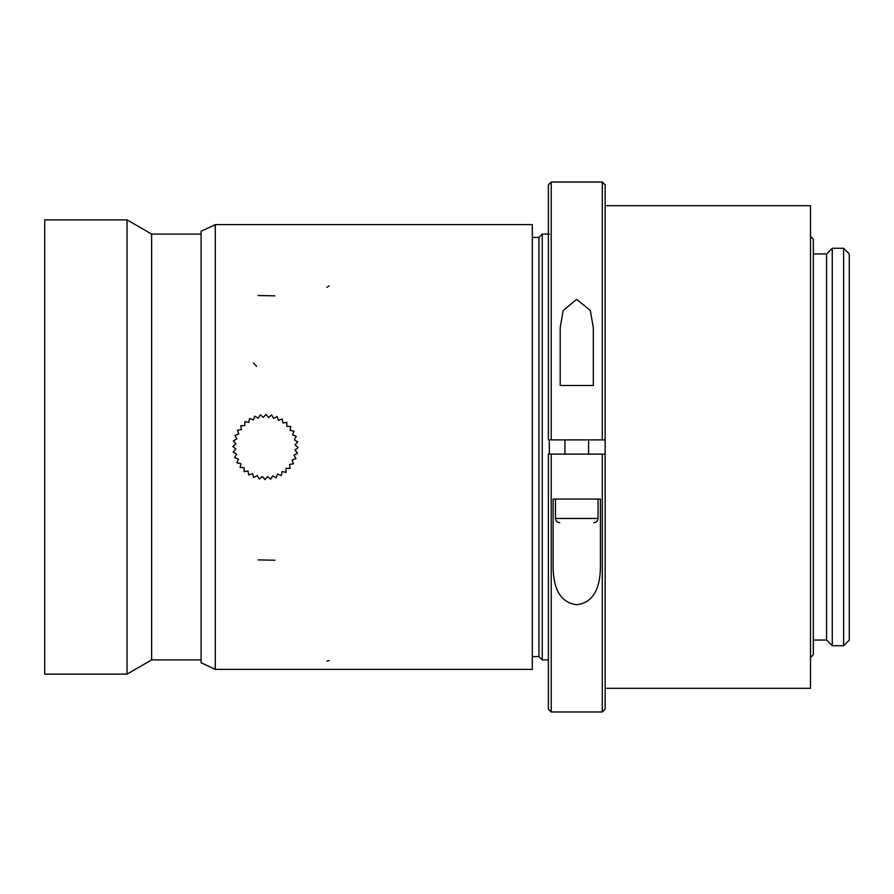 <?xml version="1.0" encoding="UTF-8"?>
<svg xmlns="http://www.w3.org/2000/svg" width="894" height="894" viewBox="0 0 894 894"><rect width="100%" height="100%" fill="white"/><g stroke="black" fill="none" stroke-linecap="round" stroke-linejoin="round"><path stroke-width="1.34" d="M549.318 439.904L549.318 454.096M44.7 674.121L44.7 219.879L127.049 219.879L127.049 674.121L44.7 674.121M201.105 659.917L151.634 659.917L151.634 234.083L127.049 219.879M201.105 234.083L151.634 234.083M532.31 656.609L538.937 656.609L538.937 237.391L532.31 237.391M538.937 237.391L542.256 234.083L542.256 659.917L538.937 656.609M549.318 234.083L542.256 234.083M215.298 669.382L532.31 669.382L532.31 224.617L215.298 224.617L532.31 224.617L532.31 669.382L215.298 669.382L215.298 224.617L201.105 231.233L201.105 662.767L215.298 669.382L215.298 224.617M813.339 253.952L826.592 253.952L826.592 640.048L832.269 645.725L832.269 248.275L843.623 248.275L843.623 645.725L832.269 645.725M810.5 236.441L813.339 239.279L813.339 654.721L810.5 657.559M605.149 205.687L810.5 205.687L810.5 688.313L605.149 688.313M551.207 182.03L551.207 439.904L548.368 439.904L548.368 184.868L551.207 182.03L602.31 182.03L605.149 184.868L605.149 709.132L602.31 711.97L602.31 454.096L605.149 454.096M826.592 253.952L832.269 248.275M843.623 645.725L849.3 640.048L849.3 253.952L843.623 248.275M553.107 499.042L600.422 499.042L600.422 566.327C600.343 581.513 597.024 602.31 576.742 604.713C556.493 602.277 553.196 581.558 553.107 566.327L553.107 499.042M602.31 454.096L548.368 454.096L548.368 709.132L551.207 711.97L602.31 711.97M551.207 454.096L551.207 711.97M551.207 439.904L605.149 439.904M602.31 182.03L602.31 439.904M560.203 327.673L563.142 310.576L576.619 299.356L590.297 310.397L593.325 327.673L593.325 385.493L560.203 385.493L560.203 327.673M238.363 459.103L236.932 462.857L240.877 463.617L240.128 467.573L244.14 467.64L244.084 471.663L248.051 471.026L248.688 474.993L252.488 473.686L253.807 477.485L257.316 475.53L259.271 479.039L262.389 476.513L264.937 479.631L267.563 476.591L270.603 479.218L272.67 475.776L276.123 477.832L277.553 474.088L281.319 475.519L282.079 471.574L286.024 472.334L286.091 468.311L290.114 468.367L289.477 464.411L293.444 463.762L292.137 459.974L295.936 458.644L293.981 455.135L297.49 453.18L294.964 450.062L298.082 447.525L295.042 444.888L297.68 441.848L294.227 439.781L296.294 436.328L292.539 434.897L293.97 431.143L290.025 430.383L290.785 426.427L286.773 426.36L286.829 422.337L282.862 422.974L282.213 419.007L278.425 420.314L277.106 416.515L273.598 418.47L271.631 414.961L268.513 417.487L265.976 414.369L263.35 417.409L260.299 414.782L258.243 418.224L254.79 416.168L253.348 419.912L249.594 418.481L248.834 422.426L244.878 421.666L244.822 425.689L240.799 425.633L241.425 429.589L237.458 430.237L238.776 434.026L234.977 435.356L236.921 438.865L233.412 440.82L235.949 443.938L232.831 446.475L235.86 449.112L233.233 452.14L236.675 454.219L234.619 457.672L238.363 459.103M555.465 499.042L555.465 518.442L598.052 518.442L598.052 499.042M326.992 661.158L329.148 660.599M326.992 287.32L329.148 285.901M258.12 295.534L274.871 295.825M258.12 559.89L274.871 560.236M253.527 363.031L256.556 366.328M151.634 659.917L127.049 674.121M548.368 659.917L542.256 659.917M813.339 640.048L826.592 640.048M555.465 518.442C555.722 521.034 557.141 522.454 559.722 522.711M598.052 518.442C597.795 521.034 596.376 522.454 593.795 522.711M588.587 454.096L588.587 439.904M564.93 454.096L564.93 439.904"/></g></svg>
